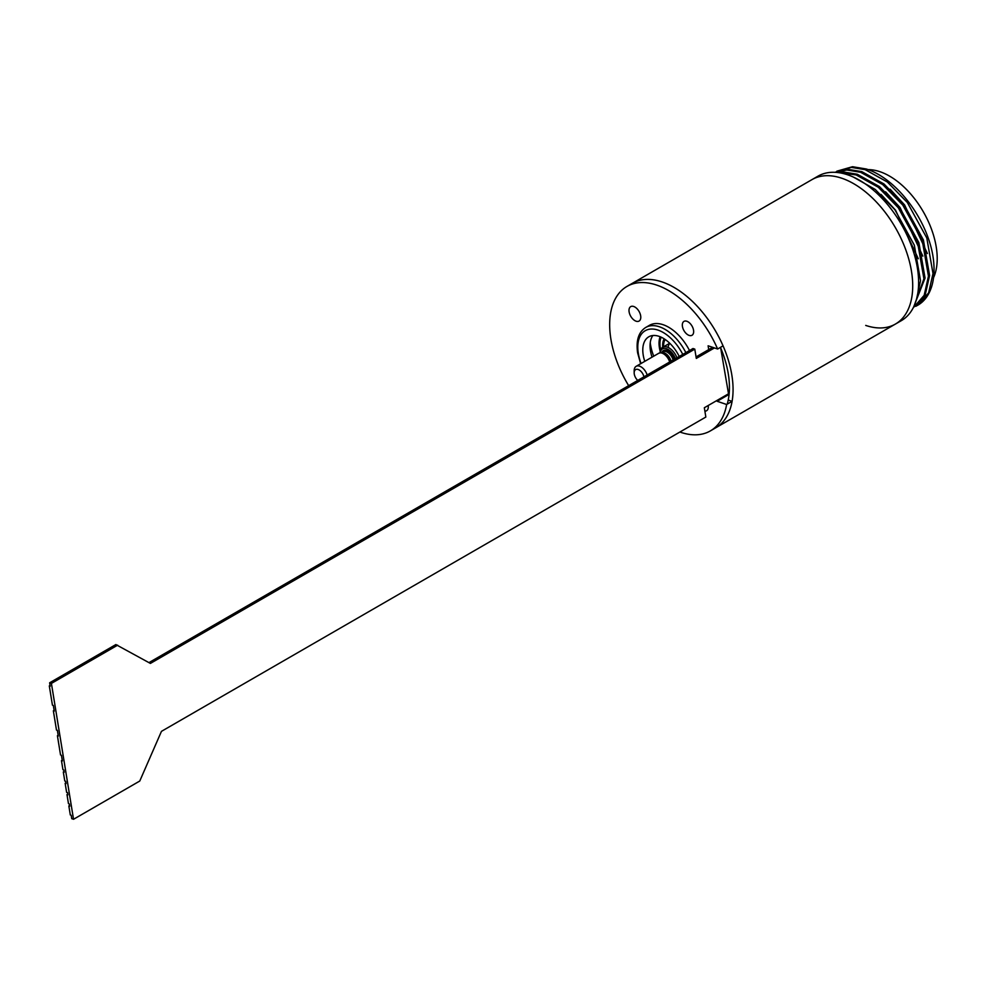<?xml version="1.0" encoding="UTF-8"?>
<svg xmlns="http://www.w3.org/2000/svg" width="986" height="986" viewBox="0 0 986 986"><rect width="100%" height="100%" fill="white"/><g stroke="black" fill="none" stroke-linecap="round" stroke-linejoin="round"><path stroke-width="1.48" d="M637.745 380.423A7.062 4.08 60 0 1 634.171 372.831A7.062 4.08 60 0 1 638.139 369.479A7.062 4.08 60 0 1 643.944 376.837M634.171 372.831L634.171 370.736A9.626 5.559 60 0 1 636.155 366.324A9.626 5.559 60 0 1 639.594 366.163A9.626 5.559 60 0 1 647.161 374.988M660.028 352.828A12.83 7.407 60 0 1 662.678 347.306A12.83 7.407 60 0 1 667.251 347.097A12.83 7.407 60 0 1 676.975 357.77M660.127 352.815A11.549 6.668 60 0 1 666.536 348.748A11.549 6.668 60 0 1 675.398 358.682M674.387 359.261A9.626 5.559 -120 0 0 666.807 350.449A9.626 5.559 -120 0 0 661.877 352.359M913.973 306.252L923.919 278.767L917.719 243.222L898.283 207.75L878.267 187.217L856.094 174.904L839.443 172.772M837.669 172.538L843.412 171.958L857.241 174.239L879.413 186.564L899.417 207.085L918.866 242.568L925.065 278.101L913.603 307.053M853.408 177.098L875.235 189.46L894.881 209.71L914.33 245.194L920.53 280.727L916.499 299.337M835.006 172.316L847.948 169.345L861.776 171.626L883.949 183.938L903.965 204.472L923.401 239.955L929.601 275.488L925.225 294.826L913.172 307.878L924.178 295.307L928.455 276.142L922.267 240.609L902.819 205.125L882.803 184.604L860.63 172.279L846.801 169.999L835.278 172.328M915.674 306.35L917.411 305.438L928.627 292.867L932.99 273.529L926.803 237.983L907.354 202.512L887.338 181.979L865.166 169.666L851.337 167.386L835.204 172.217M836.867 171.182L852.483 166.72L866.312 169C896.151 178.478 926.174 217.746 932.781 255.091A78.276 45.196 60 0 1 917.83 305.204A78.276 45.196 60 0 1 917.609 305.315M841.761 178.219A83.403 48.154 -120 0 0 812.033 179.588L817.936 176.186A83.403 48.154 60 0 1 847.664 174.818A83.403 48.154 60 0 1 911.532 246.032A83.403 48.154 60 0 1 901.34 320.647L895.436 324.049A83.403 48.154 -120 0 0 905.641 249.433A83.403 48.154 -120 0 0 841.761 178.219M868.124 169.629A67.368 38.898 60 0 1 879.906 171.687A67.368 38.898 60 0 1 926.322 217.339A67.368 38.898 60 0 1 933.532 277.707M865.72 325.417A83.403 48.154 -120 0 0 895.436 324.049A83.403 48.154 -120 0 0 899.331 234.939A83.403 48.154 -120 0 0 820.981 176.284A83.403 48.154 -120 0 0 812.033 179.588L632.383 283.302A83.403 48.154 60 0 1 723.058 345.864L717.623 349.007A83.403 48.154 -120 0 0 626.948 286.445A83.403 48.154 -120 0 0 610.901 339.172A83.403 48.154 -120 0 0 628.661 385.662M927.395 253.513L904.593 204.915L890.124 189.201M922.847 256.126L900.058 207.528L885.588 191.826M918.311 258.751L895.522 210.154L881.053 194.439M679.896 432.028A83.403 48.154 -120 0 0 710.351 430.907A83.403 48.154 -120 0 0 726.645 404.494L732.093 401.351A83.403 48.154 60 0 1 715.787 427.764A83.403 48.154 -120 0 0 719.681 338.654A83.403 48.154 -120 0 0 641.331 279.999A83.403 48.154 -120 0 0 632.383 283.302L626.948 286.445M727.2 404.174A78.276 45.196 -120 0 0 720.446 347.38M660.189 351.312A25.661 14.815 60 0 1 660.127 336.744M653.73 356.18A38.491 22.222 60 0 1 650.242 342.734M668.286 346.505A12.83 7.407 60 0 1 669.839 343.362M663.59 346.789A19.252 11.117 60 0 1 665.143 339.48M662.74 347.269A20.533 11.857 60 0 1 664.157 338.827M660.632 349.784A24.379 14.075 60 0 1 661.138 337.187M720.667 347.898L728.9 396.052M704.879 411.137A8.344 4.819 -120 0 0 706.568 410.743A8.344 4.819 -120 0 0 708.182 405.529M629.117 311.884A8.344 4.819 -120 0 0 633.197 319.39A8.344 4.819 -120 0 0 639.064 321.066A8.344 4.819 -120 0 0 640.666 315.791A8.344 4.819 -120 0 0 636.574 308.285A8.344 4.819 -120 0 0 630.72 306.621A8.344 4.819 -120 0 0 629.117 311.884M682.435 326.452A8.024 4.634 -120 0 0 686.367 333.675A8.024 4.634 -120 0 0 691.999 335.277A8.024 4.634 -120 0 0 693.54 330.211A8.024 4.634 -120 0 0 689.621 323.001A8.024 4.634 -120 0 0 683.976 321.387A8.024 4.634 -120 0 0 682.435 326.452M689.51 350.535A38.491 22.222 -120 0 0 649.404 325.343L645.768 327.438A38.491 22.222 60 0 1 685.874 352.631M652.042 357.154A28.865 16.663 60 0 1 650.477 350.88A28.865 16.663 60 0 1 652.855 335.536M679.231 356.476A28.865 16.663 -120 0 0 648.763 336.818A28.865 16.663 -120 0 0 643.217 355.071A28.865 16.663 -120 0 0 644.782 361.344M732.093 401.351L728.334 400.082M717.623 349.007L708.108 345.803L708.724 349.611M716.995 400.439L717.142 401.277L726.645 404.494M728.309 394.831L717.142 401.277M69.599 805.476L68.835 805.919L69.723 806.215L69.353 803.96L68.465 803.652L66.986 794.593L67.874 794.901L67.516 792.633L66.617 792.337L65.15 783.278L66.037 783.574L65.668 781.306L64.78 781.011L63.301 771.952L64.189 772.248L63.831 769.992L62.931 769.684L61.465 760.625L62.352 760.933L61.428 755.264L60.54 754.968L57.41 735.716L58.297 736.024L57.373 730.355L56.485 730.059L53.355 710.807L54.242 711.116L53.318 705.446L52.431 705.15L49.3 685.899L50.187 686.207L49.633 682.805L115.867 644.561L150.39 663.418L694.785 349.118L693.01 348.514L148.96 662.617M728.161 393.993L704.337 407.748L705.84 417.053L161.457 731.353L139.766 781.035L73.531 819.28L71.744 818.676L71.202 815.274L70.314 814.978L68.835 805.919M67.763 794.149L66.986 794.593M65.914 782.835L65.15 783.278M64.078 771.508L63.301 771.952M62.229 760.181L61.465 760.625M58.174 735.273L57.41 735.716M54.119 710.364L53.355 710.807M50.064 685.455L49.3 685.899M714.443 347.935L696.301 358.411L694.785 349.118M73.531 819.28L51.408 683.409L49.633 682.805M51.408 683.409L117.642 645.164M696.054 356.92L712.668 347.343M673.142 359.989A8.849 5.115 -120 0 0 666.092 351.608A8.849 5.115 -120 0 0 662.937 351.755L661.31 352.692M661.47 352.68A8.849 5.115 60 0 1 664.034 352.791A8.849 5.115 60 0 1 671.096 361.172M670.825 361.32A8.936 5.152 -120 0 0 663.714 352.902A8.936 5.152 -120 0 0 661.84 352.643L660.423 352.778A9.552 5.509 60 0 1 662.432 353.05A9.552 5.509 60 0 1 669.962 361.825M659.498 352.988A9.552 5.509 60 0 1 660.423 352.778L658.685 353.321A9.626 5.559 -120 0 1 662.111 353.161A9.626 5.559 -120 0 1 669.691 361.973M682.78 354.43A35.927 20.743 -120 0 0 652.202 329.028A35.927 20.743 -120 0 0 638.324 353.419A35.927 20.743 -120 0 0 641.085 363.489M636.155 366.324L658.685 353.321M662.678 347.306L669.716 343.251M710.351 430.907L895.436 324.049M645.768 327.438C638.62 331.937 635.908 340.392 637.609 352.791L640.653 363.735"/></g></svg>
